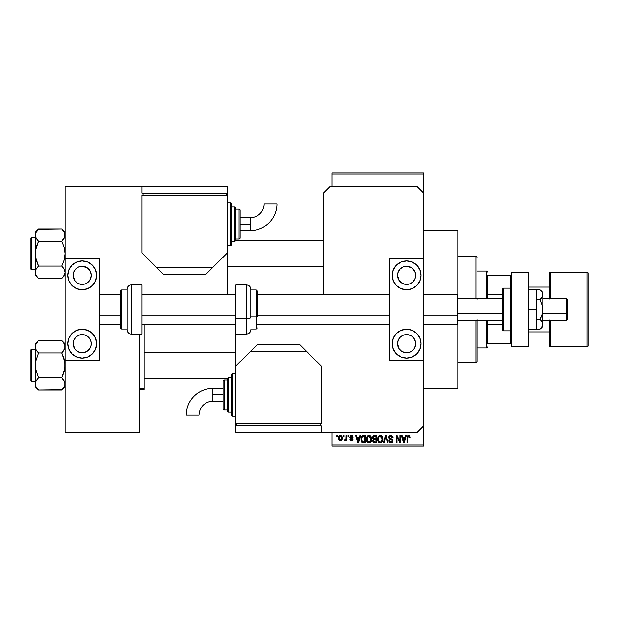 <?xml version="1.0" encoding="UTF-8"?>
<svg xmlns="http://www.w3.org/2000/svg" width="619" height="619" viewBox="0 0 619 619"><rect width="100%" height="100%" fill="white"/><g stroke="black" fill="none" stroke-linecap="round" stroke-linejoin="round"><path stroke-width="0.93" d="M423.698 388.477L457.843 388.477L457.843 323.799L457.843 388.477L423.698 388.477M423.698 324.441L457.209 324.441L457.843 323.799L457.843 314.963L457.209 315.203L457.209 324.441L457.209 315.203L423.698 315.203L457.209 315.203L457.209 294.559L457.209 315.203L457.843 314.963L457.843 230.523L423.698 230.523L457.843 230.523L457.843 294.095M331.916 173.962L331.916 186.768L331.916 172.894L423.698 172.894L423.698 173.962L331.916 173.962L331.916 172.894L423.698 172.894L423.698 173.962L331.916 173.962M331.916 432.232L331.916 445.038L423.698 445.038L423.698 360.73L389.544 360.73L423.698 360.73L423.698 258.27L389.544 258.27L423.698 258.27L423.698 445.038L331.916 445.038L331.916 432.232M423.698 193.174L423.698 173.962L423.698 193.174L417.291 186.768L329.78 186.768L323.373 193.174L323.373 294.559L323.373 193.174L329.78 186.768L417.291 186.768L423.698 193.174L423.698 258.27L423.698 193.174M343.359 436.503L343.359 435.436L344.04 435.436L344.04 436.503L343.359 436.503L344.04 436.503L344.04 435.436L343.359 435.436L344.04 435.436L344.04 436.503L343.359 436.503L343.359 435.436L343.359 436.503M345.882 440.465L346.075 440.001L345.27 440.968L344.621 440.674L344.814 439.9L345.951 439.358L346.075 435.436L346.756 435.436L346.756 440.867L346.075 440.867L346.075 440.001L345.433 440.937L344.621 440.674L344.814 439.9L345.843 439.629L346.075 438.252L345.951 439.358L344.814 439.9L344.621 440.674L345.27 440.968L346.075 440.001L346.075 440.867L346.756 440.867L346.756 435.436L346.075 435.436L346.756 435.436L346.756 440.867L346.075 440.867M348.017 436.503L348.017 435.436L348.698 435.436L348.698 436.503L348.017 436.503L348.698 436.503L348.698 435.436L348.017 435.436L348.698 435.436L348.698 436.503L348.017 436.503L348.017 435.436L348.017 436.503M349.766 437.091L350.741 435.451L352.397 435.644L353.062 437.084L352.381 437.184L351.36 436.116L350.455 437.091L352.459 438.275L352.969 439.413L352.041 440.867L350.308 440.542L349.859 439.413L350.54 439.312L351.414 440.186L352.273 439.397L350.161 438.252L349.766 437.091L352.288 439.529L351.414 440.186L350.54 439.312L349.859 439.413L351.437 440.968L352.969 439.413L350.447 436.96L351.36 436.116L352.381 437.184L353.062 437.084L351.406 435.335L349.774 436.921M359.825 435.436L359.237 437.664L359.825 435.436L360.537 435.436L358.471 442.902L357.751 442.902L355.585 435.436L356.296 435.436L356.884 437.664L359.237 437.664L356.884 437.664L356.296 435.436L355.585 435.436L357.751 442.902L358.471 442.902L360.537 435.436L359.825 435.436L360.537 435.436L358.471 442.902L357.751 442.902L355.585 435.436L356.296 435.436M369.071 435.335L370.657 436.039L371.539 437.741L371.586 440.388L370.99 441.912L368.746 442.98L367.454 442.291L366.711 440.983L366.804 437.099L367.709 435.815L369.071 435.335L367.129 436.48L366.456 439.165C366.332 441.231 367.206 442.515 369.063 443.003C370.967 442.5 371.841 441.192 371.694 439.072L371.021 436.511L369.071 435.335L369.93 435.513M380.228 435.335L381.815 436.039L382.697 437.741L382.743 440.388L382.147 441.912L379.904 442.98L378.619 442.291L377.869 440.983L377.961 437.099L378.867 435.815L380.228 435.335L378.286 436.48L377.613 439.165C377.489 441.231 378.364 442.515 380.221 443.003C382.124 442.5 382.999 441.192 382.852 439.072L382.178 436.511L380.523 435.358M408.548 435.335L409.67 435.962L410.018 437.664L409.337 437.765L408.865 436.302L407.882 436.55L407.689 442.902L407.008 442.902L407.457 435.838L408.548 435.335L407.008 437.834L407.008 442.902L407.689 442.902L407.782 436.774L408.517 436.209L409.337 437.765L410.018 437.664L409.608 435.869L408.857 435.366M405.615 435.436L405.027 437.664L405.615 435.436L406.327 435.436L404.261 442.902L403.549 442.902L401.383 435.436L402.087 435.436L402.683 437.664L405.027 437.664L402.683 437.664L402.087 435.436L401.383 435.436L403.549 442.902L404.261 442.902L406.327 435.436L405.615 435.436L406.327 435.436L404.261 442.902L403.549 442.902L401.383 435.436L402.087 435.436M399.928 435.436L399.928 441.417L399.928 435.436L400.601 435.436L400.601 442.902L399.882 442.902L397.011 436.913L397.011 442.902L396.338 442.902L396.338 435.436L397.065 435.436L399.928 441.417L397.065 435.436L396.338 435.436L396.338 442.902L397.011 442.902L397.011 436.913L399.882 442.902L400.601 442.902L400.601 435.436L399.928 435.436L400.601 435.436L400.601 442.902L399.882 442.902M388.778 437.772L389.343 435.938L390.883 435.335L392.562 436.086L393.135 437.857L392.454 437.958L392.013 436.72L391.154 436.24L389.537 436.968L389.761 438.314L392.167 439.335L392.91 440.581L392.431 442.415L390.79 442.995L389.49 442.353L388.964 440.774L389.637 440.674L390.094 441.834L391.231 442.113L392.082 441.602L392.152 440.341L389.343 438.979L388.771 437.501L389.8 439.281L392.044 440.171L392.26 440.929L390.984 442.128L389.637 440.674L388.964 440.774L391.007 443.003L392.941 440.952L389.444 437.494L390.821 436.209L392.454 437.958L393.135 437.857L390.883 435.335L388.778 437.293M385.513 437.486L384.012 442.902L383.3 442.902L385.436 435.436L386.101 435.436L388.113 442.902L387.409 442.902L385.807 436.31L384.012 442.902L383.3 442.902L384.012 442.902L385.807 436.31L387.409 442.902L388.113 442.902L386.101 435.436L385.436 435.436L386.101 435.436L388.113 442.902L387.409 442.902L385.807 436.31M374.534 435.436L372.468 437.625L373.481 435.621L376.638 435.436L376.638 442.902L373.164 442.407L372.669 440.805L373.396 439.459L372.468 437.625L373.396 439.459L372.661 441.03L374.526 442.902L376.638 442.902L376.638 435.436L374.534 435.436L376.638 435.436L376.638 442.902L374.526 442.902M363.33 435.436L363.492 435.436C361.597 435.83 360.745 437.084 360.923 439.211L361.983 435.908L365.481 435.436L365.481 442.902L362.053 442.515L360.923 439.467L362.502 442.771L365.481 442.902L365.481 435.436L363.492 435.436L365.481 435.436L365.481 442.902M338.608 438.206L338.964 436.333L339.723 435.528L340.968 435.405L342.021 436.31L342.315 439.095L341.394 440.697L339.614 440.705L338.686 439.134L338.608 438.206L340.496 440.968L342.392 438.151L340.496 435.335L338.608 438.206M336.96 436.503L336.96 435.436L337.634 435.436L337.634 436.503L336.96 436.503L337.634 436.503L337.634 435.436L336.96 435.436L337.634 435.436L337.634 436.503L336.96 436.503L336.96 435.436L336.96 436.503M331.916 446.106L423.698 446.106L423.698 445.038L423.698 446.106L331.916 446.106L331.916 445.038L331.916 446.106M144.08 388.477L144.08 324.441L144.08 388.477L139.809 388.477L144.08 388.477L144.08 389.544L144.08 388.477M139.809 389.544L144.08 389.544L139.809 389.544M409.94 436.743L410.01 437.432M410.018 437.664L409.321 437.517M408.958 436.38L408.385 436.225M408.517 436.209L407.689 437.772L408.517 436.209L407.782 436.774M407.689 442.902L407.008 442.902L407.008 437.834M407.016 437.416L407.054 437.006L407.016 437.416M407.124 436.596L407.248 436.194M404.168 440.713L404.803 438.538L404.168 440.713M403.573 440.976L402.907 438.538L404.803 438.538L402.907 438.538L403.673 441.355M397.011 442.902L396.338 442.902L396.338 435.436L397.065 435.436M392.786 436.418L393.088 437.324M393.135 437.857L392.454 437.958L392.338 437.308M392.338 437.3L392.013 436.72M391.162 436.24L390.566 436.225M389.838 436.534L389.475 437.788M392.933 441.154L392.825 441.734M392.817 441.757L392.431 442.415M391.394 442.972L391.007 443.003M390.79 442.995L390.38 442.918M389.096 441.61L388.995 441.192M388.972 440.983L389.637 440.674M390.574 442.082L391.231 442.113M391.324 442.098L391.796 441.912M392.253 441.099L391.935 440.063M391.997 440.117L392.26 440.929L392.044 440.171L389.676 439.219M392.044 440.171L390.976 439.668L392.044 440.171M391.262 439.753L390.62 439.567M389.537 439.126L388.825 438.043M389.993 435.49L388.964 436.527M390.04 435.474L390.457 435.366M389.8 439.281L390.527 439.544M385.436 435.436L383.3 442.902L385.436 435.436M385.939 436.898L386.078 437.486M382.488 437.115L382.689 437.71M382.821 439.745L382.743 440.357M382.325 441.626L382.743 440.388M380.561 442.98L381.142 442.802M379.904 442.98L379.478 442.871M377.675 440.132L378.116 441.579M377.644 438.469L377.776 437.672M379.099 435.644L379.934 435.358M381.374 435.66L381.815 436.031M380.081 442.121L380.468 442.113M379.679 442.028L378.836 441.355L379.95 442.105M378.635 440.999L378.286 439.188L378.58 440.875L380.345 442.121M379.989 436.225L378.666 437.254L378.286 439.188C378.163 437.594 378.813 436.596 380.236 436.209L379.989 436.225M380.112 436.217L381.134 436.496L380.236 436.209L382.171 439.057L381.172 441.827L382.171 439.057L381.172 436.527M382.147 438.577L382.171 439.057C382.325 440.705 381.675 441.726 380.221 442.128L379.803 442.074M380.476 442.113L381.172 441.827M378.511 437.61L378.58 440.875M373.396 442.616L372.948 442.105M373.156 439.32L372.537 438.314M372.491 437.192L372.584 436.759M373.164 442.407L373.783 442.809M373.149 437.625L373.288 436.898L373.234 438.182L374.619 438.925L373.149 437.625L373.814 436.403L373.164 437.904M374.379 442.02L375.957 442.036L375.957 439.8L373.969 439.869L373.342 440.906L373.969 439.869L375.957 439.8L375.957 442.036L374.781 442.036L373.342 440.906L373.636 441.765L374.472 442.028M373.35 440.743L373.358 441.169M374.688 439.8L373.474 440.271M373.984 436.349L375.957 436.31L375.957 438.925L374.619 438.925L375.957 438.925L375.957 436.31L373.814 436.403M371.33 437.115L371.532 437.71M371.663 439.745L371.168 441.626M370.301 442.624L369.721 442.91M368.746 442.98L368.32 442.871M366.518 440.132L366.959 441.579M366.487 438.469L366.595 437.765M367.941 435.644L368.777 435.358M370.208 435.66L370.657 436.031M366.533 438.113L366.463 438.809M366.773 441.161L367.005 441.664L366.773 441.161M368.924 442.121L370.015 441.827M368.792 442.105L367.531 441.123L367.129 439.188L367.477 440.999M368.831 436.225L367.508 437.254L367.129 439.188C367.005 437.594 367.655 436.596 369.079 436.209L368.831 436.225M368.955 436.217L369.976 436.496L369.079 436.209L371.013 439.057L370.216 441.664L371.013 439.057C371.168 440.705 370.518 441.726 369.063 442.128L369.187 442.121M367.353 437.61L367.423 440.875M370.99 438.577L370.162 436.643M370.796 437.618L370.332 436.813M363.577 442.902L362.765 442.84M361.419 441.718L361.225 441.254M360.939 439.722L361.063 440.689M361.442 436.635L361.759 436.147M361.867 436.024L362.541 435.583M361.094 440.821L361.217 441.239M362.301 436.697L361.875 437.393L363.577 436.31L364.8 436.31L364.8 442.036L362.633 441.881L361.604 439.219L361.775 437.703M363.183 436.333L362.417 436.596M361.775 440.713L362.633 441.881L364.8 442.036L364.8 436.31L363.446 436.31M362.084 441.378L363.601 442.036L362.749 441.927M362.123 436.906L361.612 439.598M358.122 441.773L359.005 438.538L357.117 438.538L358.061 442.128L357.117 438.538L359.005 438.538L357.937 441.595M353.062 437.084L352.296 436.774M351.561 436.132L351.012 436.163M351.36 436.116L350.447 436.96L351.112 437.687M350.578 437.401L351.283 437.749M349.859 439.413L350.609 439.652M351.205 440.171L350.54 439.312L351.716 440.163M351.569 440.179L352.288 439.529L351.29 438.77L352.118 439.119M352.273 439.676L352.072 439.072M350.996 438.662L350.416 438.422L350.996 438.662M346.075 440.001L345.27 440.968L344.621 440.674L345.27 440.968M344.814 439.9L345.951 439.358L346.075 435.436M345.309 439.993L345.843 439.629M340.736 435.35L341.185 435.482M342.206 436.759L342.315 437.207M342.384 437.912L342.384 438.391M342.183 439.622L340.62 440.96M338.678 437.246L339.042 436.194M339.738 435.521L340.249 435.35M339.885 436.341L339.297 437.826L339.63 439.668M341.665 438.817L341.711 438.151L340.52 440.186L341.603 439.126L341.541 436.983M339.506 439.451L340.52 440.186L339.289 438.151L340.318 436.124L341.703 437.826M341.665 437.494L340.643 436.124M403.75 441.664L404.075 441.061M381.768 437.207L381.49 436.813M379.517 436.38L379.114 436.666M378.944 436.844L378.666 437.254M373.543 438.647L374.054 438.886M368.359 436.38L367.957 436.666M367.787 436.844L367.508 437.254M361.875 437.393L361.612 438.755M361.682 440.264L361.836 440.883M339.297 437.826L339.297 438.484M341.332 439.722L341.603 439.126M341.324 436.573L340.806 436.171M487.726 275.347L487.726 294.365L487.726 275.347L510.141 275.347L487.726 275.347M487.726 298.83L487.726 294.365L487.726 298.83M477.056 271.076L486.666 271.076L486.666 298.83L486.666 271.076L487.726 272.143M487.726 343.653L487.726 320.17L487.726 343.653L511.209 343.653L510.141 343.653L510.141 330.848L510.141 343.653L487.726 343.653M477.056 347.924L486.666 347.924L486.666 320.17L486.666 347.924L487.726 346.857M511.209 275.347L510.141 275.347L510.141 288.152L510.141 275.347L511.209 275.347M487.726 294.365L502.674 294.365L487.726 294.365M502.674 324.635L487.726 324.635L502.674 324.635M477.056 319.706L477.056 361.798L475.988 362.866L457.843 362.866L475.988 362.866L475.988 320.17L475.988 362.866L477.056 361.798L477.056 320.17M475.988 256.134L475.988 298.83L475.988 256.134L457.843 256.134L475.988 256.134L477.056 257.202L475.988 256.134M477.056 298.83L477.056 299.294M227.32 266.487L323.373 266.487L227.32 266.487M323.373 240.876L235.553 240.876L323.373 240.876M64.562 232.659L64.863 236.682L61.776 241.278L64.175 238.276L61.776 241.278L38.54 241.278L36.157 238.284L35.221 235.081L35.461 236.698L35.461 233.479L38.54 228.883L61.776 228.883L64.167 231.877L65.103 235.081L64.863 236.682L61.776 241.278L64.175 247.306L65.103 253.682L64.175 260.073L61.776 266.085L64.167 269.079L65.103 272.283L64.863 273.892L63.115 277.002L61.776 278.488L38.54 278.488L36.157 275.486L35.221 272.283L35.221 275.161L38.54 278.488L36.157 275.486L35.221 272.283L36.142 269.103L38.54 266.085L61.776 266.085L38.54 266.085L36.15 269.087M63.239 230.516L65.103 232.202L61.776 228.883L38.231 229.2M31.592 269.691L31.592 237.673A0.642 0.642 0 0 0 30.95 238.315L30.95 269.048A0.642 0.642 0 0 0 31.592 269.691L35.221 269.691L31.592 269.691A0.642 0.642 0 0 1 30.95 269.048L30.95 238.315A0.642 0.642 0 0 1 31.592 237.673L31.592 269.691M35.221 237.673L31.592 237.673L35.221 237.673M65.103 272.375L64.175 269.087L61.776 266.085L63.115 267.563M35.461 270.658L35.801 269.776M35.77 232.636L38.54 228.883L35.221 232.202L35.461 256.908L38.54 266.085L37.202 267.563L38.54 266.085L36.142 260.057L35.221 253.682L35.221 275.161L38.54 278.488L62.093 278.163M65.103 272.283L64.554 274.728M64.5 232.52L61.776 228.883M64.856 236.713L64.523 237.595M35.221 232.202L35.221 253.682L36.15 247.298L38.54 241.278L61.776 241.278L64.175 247.306L65.103 253.682L64.175 260.073L61.776 266.085M35.221 234.996L35.461 233.464M38.54 241.278L37.202 239.808L38.54 241.278L35.461 250.44L35.221 272.283L36.157 269.079M38.54 278.488L37.078 276.855M35.825 274.844L36.142 275.47M37.202 239.808L35.461 236.713L35.221 235.081M65.103 275.161L63.092 277.041M64.863 273.892L63.153 276.964M235.862 352.513L144.08 352.513L235.862 352.513M144.08 378.124L227.63 378.124L144.08 378.124M64.856 345.085L64.863 348.319L61.776 352.915L64.863 348.319L64.863 345.108L63.115 341.99L64.175 343.522M61.776 340.512L63.115 341.998L61.776 340.512L38.54 340.512L61.776 340.512L65.103 343.839L63.239 342.145M35.461 385.552L35.221 383.919L35.221 386.798L38.54 390.117L36.157 387.123L35.221 383.919L36.142 380.731L38.54 377.722L61.776 377.722L64.856 382.287L64.863 385.521L61.776 390.117L38.54 390.117L35.77 386.364M31.592 381.327L31.592 349.309A0.642 0.642 0 0 0 30.95 349.952L30.95 380.685A0.642 0.642 0 0 0 31.592 381.327L35.221 381.327L31.592 381.327A0.642 0.642 0 0 1 30.95 380.685L30.95 349.952A0.642 0.642 0 0 1 31.592 349.309L31.592 381.327M35.221 349.309L31.592 349.309L35.221 349.309M65.103 384.004L64.856 382.302L64.863 385.521L63.092 388.678M64.353 381.064L65.103 383.919M61.776 377.722L63.115 379.192L61.776 377.722L64.175 371.702L65.103 365.318L64.175 358.943L61.776 352.915L63.115 351.437L61.776 352.915L38.54 352.915L61.776 352.915L64.863 362.092L64.856 368.56L61.776 377.722L38.54 377.722L36.15 380.724L38.54 377.722L35.461 368.545L35.461 362.076L38.54 352.915L36.157 349.921L35.221 346.717L35.461 348.335L35.461 345.1L38.231 340.837M35.801 381.405L36.15 380.724M35.221 343.839L35.221 346.717L36.142 343.53L38.54 340.512L35.221 343.839L35.221 386.798L38.54 390.117L62.093 389.8M64.863 385.529L64.554 386.364M35.755 349.139L36.15 349.913M64.856 348.342L64.523 349.224M35.221 346.625L35.809 349.255M37.125 351.337L36.157 349.921M35.461 382.287L35.221 383.912M35.221 346.71L35.461 368.545L38.54 377.722L36.157 380.716M38.54 390.117L37.078 388.484M38.54 352.915L37.202 351.437L38.54 352.915L35.461 362.076L35.221 383.919M64.5 344.156L64.175 343.53M64.508 381.374L63.115 379.192M65.103 386.798L63.153 388.593M61.776 241.278L63.115 239.808M35.77 237.526L35.461 236.713M64.554 232.636L64.856 233.448M35.77 274.728L35.461 273.915M64.554 269.845L64.856 270.658M38.54 266.085L37.202 267.563M30.95 267.555L30.95 268.754M30.95 238.609L30.95 239.808M35.825 232.52L36.142 231.901M64.5 274.844L64.152 275.517M61.776 352.915L63.115 351.437M35.77 349.155L35.461 348.342M64.554 381.474L64.856 382.287M38.54 377.722L37.202 379.192M64.5 386.48L64.152 387.154M30.95 379.192L30.95 380.391M30.95 350.246L30.95 351.445M35.825 344.156L36.173 343.483M549.626 320.17L549.626 345.789A1.068 1.068 0 0 0 550.693 346.857L586.982 346.857L586.982 272.143L586.982 346.857A1.068 1.068 0 0 0 588.05 345.789L588.05 273.211A1.068 1.068 0 0 0 586.982 272.143L550.693 272.143A1.068 1.068 0 0 0 549.626 273.211L549.626 298.83M549.626 298.969L549.626 273.211A1.068 1.068 0 0 1 550.693 272.143L550.693 298.83L550.693 272.143L586.982 272.143A1.068 1.068 0 0 1 588.05 273.211L588.05 345.789A1.068 1.068 0 0 1 586.982 346.857L550.693 346.857L550.693 320.17L550.693 346.857A1.068 1.068 0 0 1 549.626 345.789L549.626 320.031M549.626 287.084L528.286 287.084L549.626 287.084M528.286 331.916L549.626 331.916L528.286 331.916M408.385 334.755L406.621 334.577A9.068 9.068 0 0 1 415.689 343.653A9.068 9.068 0 0 1 406.621 352.722A9.068 9.068 0 0 1 397.545 343.653A9.068 9.068 0 0 1 406.621 334.577L403.147 335.274L400.207 337.239L398.241 340.179L397.545 343.653L399.077 348.69L401.576 351.197L404.849 352.551L408.385 352.551L411.658 351.197L414.165 348.69L415.519 345.425L415.519 341.881L414.165 338.608L411.658 336.109L408.385 334.755L404.849 334.755M404.849 284.245L401.576 282.891L399.077 280.392L397.545 275.347L398.241 271.88L400.207 268.932L403.147 266.967L406.621 266.278A9.068 9.068 0 0 1 415.689 275.347A9.068 9.068 0 0 1 406.621 284.423L404.849 284.245L406.621 284.423A9.068 9.068 0 0 1 397.545 275.347A9.068 9.068 0 0 1 406.621 266.278L411.658 267.803L414.931 271.718M406.621 289.754A14.407 14.407 0 0 1 392.214 275.347A14.407 14.407 0 0 1 406.621 260.939L412.13 262.038L416.804 265.164L419.93 269.838L421.028 275.347L419.93 280.864L416.804 285.537L412.13 288.663L406.621 289.754L401.104 288.663L396.431 285.537L393.305 280.864L392.214 275.347L393.305 269.838L396.431 265.164L401.104 262.038L406.621 260.939A14.407 14.407 0 0 1 421.028 275.347A14.407 14.407 0 0 1 406.621 289.754M406.621 358.061A14.407 14.407 0 0 1 392.214 343.653A14.407 14.407 0 0 1 406.621 329.246L412.13 330.337L416.804 333.463L419.93 338.136L421.028 343.653L419.93 349.162L416.804 353.836L412.13 356.962L406.621 358.061L401.104 356.962L396.431 353.836L393.305 349.162L392.214 343.653L393.305 338.136L396.431 333.463L401.104 330.337L406.621 329.246A14.407 14.407 0 0 1 421.028 343.653A14.407 14.407 0 0 1 406.621 358.061M415.001 271.88L415.689 275.347L415.001 278.821L413.035 281.761L410.505 283.548M389.544 258.27L389.544 360.73L389.544 258.27M398.613 355.631L396.431 353.836M412.13 356.962L411.48 357.217M412.13 262.038L411.48 261.783M398.613 263.369L396.431 265.164M410.088 283.726L408.385 284.245M511.209 346.857L511.209 272.143L528.286 272.143L511.209 272.143L511.209 346.857L528.286 346.857L528.286 272.143L528.286 346.857L511.209 346.857M246.532 300.13L246.532 318.87A4.271 1.633 0 0 0 250.803 317.245L250.803 301.755M256.134 302.041L256.134 316.959A1.068 0.41 0 0 0 257.202 316.549L257.202 302.451M250.803 316.959L256.134 316.959L256.134 289.971L257.202 291.038L257.202 316.549A1.068 0.41 180 0 1 256.134 316.959L250.803 316.959M235.862 334.043L235.862 284.957L235.862 318.87L246.532 318.87L246.532 284.957C249.124 285.204 250.548 286.628 250.803 289.22L250.803 317.245A4.271 1.633 180 0 1 246.532 318.87L235.862 318.87L235.862 425.826L321.238 425.826L321.238 432.232L417.291 432.232L423.698 425.826L417.291 432.232L321.238 432.232L321.238 425.826L235.862 425.826L235.862 432.232L235.862 423.698L321.238 423.698L321.238 366.061L299.898 344.721L257.202 344.721L235.862 366.061L235.862 423.698L321.238 423.698L321.238 366.061L306.297 351.12L250.803 351.12L235.862 366.061L235.862 334.043L246.532 334.043L246.532 318.87L246.532 334.043C249.124 333.796 250.548 332.372 250.803 329.78M250.803 329.029L256.134 329.029L256.134 316.959L256.134 329.029L257.202 327.962M536.186 289.22L528.286 289.22L536.186 289.22L536.186 309.5L528.286 309.5L536.186 309.5L536.186 329.78L528.286 329.78L536.186 329.78L536.186 289.22M539.861 289.785L543.01 292.423L543.01 294.714L543.01 292.423L539.861 289.785L542.105 292.137L543.01 294.714L542.112 292.145L539.861 289.785L536.186 289.785L539.861 289.785L542.383 292.563M542.399 322.182L539.861 319.358L542.112 314.638L543.01 309.5L543.01 324.286L542.778 306.892L539.861 299.642L542.112 297.282L543.01 294.714L543.01 309.5L543.01 294.714L542.112 297.282L540.774 298.83L542.77 296.021L539.861 299.642L536.186 299.642L539.861 299.642L542.778 306.892L542.778 312.108L541.114 317.052L539.861 319.358L536.186 319.358L539.861 319.358L542.105 321.71L543.01 324.286L542.112 326.855L539.861 329.215L536.186 329.215L539.861 329.215L541.13 328.039M543.01 324.364L543.01 326.577L542.778 322.979L542.112 321.718M543.01 324.286L541.114 328.062M227.32 292.423L227.32 193.174L141.944 193.174L141.944 186.768L65.103 186.768L65.103 258.27L99.257 258.27L65.103 258.27L65.103 432.232L139.809 432.232L139.809 334.043L139.809 432.232L65.103 432.232L65.103 360.73L99.257 360.73L65.103 360.73L65.103 186.768L141.944 186.768L141.944 193.174L227.32 193.174L227.32 186.768L227.32 195.302L141.944 195.302L141.944 252.939L163.284 274.279L205.98 274.279L227.32 252.939L227.32 195.302L141.944 195.302L141.944 252.939L156.886 267.88L212.379 267.88L227.32 252.939L227.32 292.423A16.009 16.009 0 0 1 227.181 294.559L227.32 292.423M236.001 324.441L235.862 326.577M212.913 394.876L212.913 388.477A26.694 26.694 0 0 0 186.211 415.171L199.024 415.171A13.889 13.889 0 0 1 212.913 401.282L212.913 394.876L223.057 394.876L223.057 381.002L223.057 408.757A1.068 1.068 0 0 0 224.124 409.824L224.124 379.934A1.068 1.068 0 0 0 223.057 381.002A1.068 1.068 0 0 1 224.124 379.934L224.124 409.824L227.32 409.824L224.124 409.824A1.068 1.068 0 0 1 223.057 408.757L223.057 394.876L212.913 394.876L212.913 401.282A13.889 13.889 0 0 0 199.024 415.171L186.211 415.171A26.694 26.694 0 0 1 212.913 388.477L212.913 394.876M232.659 416.223L232.659 373.536A1.068 1.068 0 0 0 231.591 374.603L231.591 415.156A1.068 1.068 0 0 0 232.659 416.223L235.862 416.223L232.659 416.223A1.068 1.068 0 0 1 231.591 415.156L231.591 374.603A1.068 1.068 0 0 1 232.659 373.536L232.659 416.223M228.388 411.952L228.388 377.807A1.068 1.068 0 0 0 227.32 378.874L227.32 410.884A1.068 1.068 0 0 0 228.388 411.952L231.591 411.952L228.388 411.952A1.068 1.068 0 0 1 227.32 410.884L227.32 378.874A1.068 1.068 0 0 1 228.388 377.807L228.388 411.952M227.32 379.934L224.124 379.934L227.32 379.934M231.591 377.807L228.388 377.807L231.591 377.807M235.862 373.536L232.659 373.536L235.862 373.536M320.17 425.826L320.17 423.698L320.17 425.826M236.93 425.826L236.93 423.698L236.93 425.826M321.238 432.232L235.862 432.232L321.238 432.232M306.297 351.12L299.898 344.721L257.202 344.721L250.803 351.12L306.297 351.12M566.702 313.578L567.77 313.168L567.77 299.898L567.77 319.102L567.77 313.168L566.702 313.578L566.702 298.83L566.702 313.578L543.01 313.578L566.702 313.578L566.702 320.17L566.702 313.578M457.843 313.578L502.674 313.578L457.843 313.578M99.257 315.203L120.597 315.203L99.257 315.203M141.944 315.203L235.862 315.203L141.944 315.203M257.202 315.203L389.544 315.203L257.202 315.203M457.843 323.799L457.843 295.201L457.209 294.559L423.698 294.559M510.141 288.152L510.141 330.848A1.068 1.068 0 0 0 511.209 329.78A1.068 1.068 0 0 1 510.141 330.848L510.141 288.152L503.734 288.152A1.068 1.068 0 0 0 502.674 289.22L502.674 329.78A1.068 1.068 0 0 0 503.734 330.848L503.734 288.152L503.734 330.848L510.141 330.848L503.734 330.848A1.068 1.068 0 0 1 502.674 329.78L502.674 289.22A1.068 1.068 0 0 1 503.734 288.152L510.141 288.152A1.068 1.068 0 0 1 511.209 289.22A1.068 1.068 0 0 0 510.141 288.152M83.944 334.755L82.18 334.577A9.068 9.068 0 0 1 91.248 343.653A9.068 9.068 0 0 1 82.18 352.722A9.068 9.068 0 0 1 73.104 343.653A9.068 9.068 0 0 1 82.18 334.577L78.706 335.274L75.766 337.239L73.8 340.179L73.104 343.653L74.636 348.69L77.135 351.197L80.408 352.551L83.944 352.551L87.217 351.197L89.724 348.69L91.078 345.425L91.078 341.881L89.724 338.608L87.217 336.109L83.944 334.755L80.408 334.755M80.408 284.245L77.135 282.891L74.636 280.392L73.104 275.347L73.8 271.88L75.766 268.932L78.706 266.967L82.18 266.278A9.068 9.068 0 0 1 91.248 275.347A9.068 9.068 0 0 1 82.18 284.423L80.408 284.245L82.18 284.423A9.068 9.068 0 0 1 73.104 275.347A9.068 9.068 0 0 1 82.18 266.278L87.217 267.803L90.49 271.718M82.18 289.754A14.407 14.407 0 0 1 67.773 275.347A14.407 14.407 0 0 1 82.18 260.939L87.689 262.038L92.363 265.164L95.488 269.838L96.587 275.347L95.488 280.864L92.363 285.537L87.689 288.663L82.18 289.754L76.663 288.663L71.99 285.537L68.864 280.864L67.773 275.347L68.864 269.838L71.99 265.164L76.663 262.038L82.18 260.939A14.407 14.407 0 0 1 96.587 275.347A14.407 14.407 0 0 1 82.18 289.754M82.18 358.061A14.407 14.407 0 0 1 67.773 343.653A14.407 14.407 0 0 1 82.18 329.246L87.689 330.337L92.363 333.463L95.488 338.136L96.587 343.653L95.488 349.162L92.363 353.836L87.689 356.962L82.18 358.061L76.663 356.962L71.99 353.836L68.864 349.162L67.773 343.653L68.864 338.136L71.99 333.463L76.663 330.337L82.18 329.246A14.407 14.407 0 0 1 96.587 343.653A14.407 14.407 0 0 1 82.18 358.061M90.56 271.88L91.248 275.347L90.56 278.821L88.594 281.761L86.064 283.548M99.257 360.73L99.257 258.27L99.257 360.73M74.172 355.631L71.99 353.836M87.689 356.962L87.039 357.217M87.689 262.038L87.039 261.783M74.172 263.369L71.99 265.164M85.646 283.726L83.944 284.245M131.274 334.043L131.274 284.957A4.271 4.271 0 0 0 127.003 289.22L127.003 329.78A4.271 4.271 0 0 0 131.274 334.043L141.944 334.043L141.944 284.957L131.274 284.957L131.274 334.043A4.271 4.271 0 0 1 127.003 329.78L127.003 289.22A4.271 4.271 0 0 1 131.274 284.957L141.944 284.957L141.944 334.043L131.274 334.043M121.664 329.029L121.664 289.971A1.068 1.068 0 0 0 120.597 291.038L120.597 327.962A1.068 1.068 0 0 0 121.664 329.029L127.003 329.029L121.664 329.029A1.068 1.068 0 0 1 120.597 327.962L120.597 291.038A1.068 1.068 0 0 1 121.664 289.971L121.664 329.029M127.003 289.971L121.664 289.971L127.003 289.971M250.269 224.124L250.269 230.523A26.694 26.694 0 0 0 276.972 203.829L264.158 203.829A13.889 13.889 0 0 1 250.269 217.718L250.269 224.124L240.126 224.124L240.126 237.998L240.126 210.243A1.068 1.068 0 0 0 239.066 209.176L239.066 239.066A1.068 1.068 0 0 0 240.126 237.998A1.068 1.068 0 0 1 239.066 239.066L239.066 209.176L235.862 209.176L239.066 209.176A1.068 1.068 0 0 1 240.126 210.243L240.126 224.124L250.269 224.124L250.269 217.718A13.889 13.889 0 0 0 264.158 203.829L276.972 203.829A26.694 26.694 0 0 1 250.269 230.523L250.269 224.124M230.523 202.777L230.523 245.464A1.068 1.068 0 0 0 231.591 244.397L231.591 203.844A1.068 1.068 0 0 0 230.523 202.777L227.32 202.777L230.523 202.777A1.068 1.068 0 0 1 231.591 203.844L231.591 244.397A1.068 1.068 0 0 1 230.523 245.464L230.523 202.777M234.794 207.048L234.794 241.193A1.068 1.068 0 0 0 235.862 240.126L235.862 208.116A1.068 1.068 0 0 0 234.794 207.048L231.591 207.048L234.794 207.048A1.068 1.068 0 0 1 235.862 208.116L235.862 240.126A1.068 1.068 0 0 1 234.794 241.193L234.794 207.048M235.862 239.066L239.066 239.066L235.862 239.066M231.591 241.193L234.794 241.193L231.591 241.193M227.32 245.464L230.523 245.464L227.32 245.464M143.012 193.174L143.012 195.302L143.012 193.174M226.252 193.174L226.252 195.302L226.252 193.174M141.944 186.768L227.32 186.768L141.944 186.768M156.886 267.88L163.284 274.279L205.98 274.279L212.379 267.88L156.886 267.88M250.803 289.971L256.134 289.971M235.862 284.957L246.532 284.957M543.01 326.577L539.861 329.215M212.913 388.477L223.057 388.477M212.913 401.282L223.057 401.282M543.01 298.83L566.702 298.83L567.77 299.898M457.843 298.83L502.674 298.83M389.544 294.559L257.202 294.559M235.862 294.559L141.944 294.559M120.597 294.559L99.257 294.559M389.544 324.441L257.202 324.441M235.862 324.441L141.944 324.441M120.597 324.441L99.257 324.441M457.843 320.17L502.674 320.17M543.01 320.17L566.702 320.17L567.77 319.102M250.269 230.523L240.126 230.523M250.269 217.718L240.126 217.718"/></g></svg>
